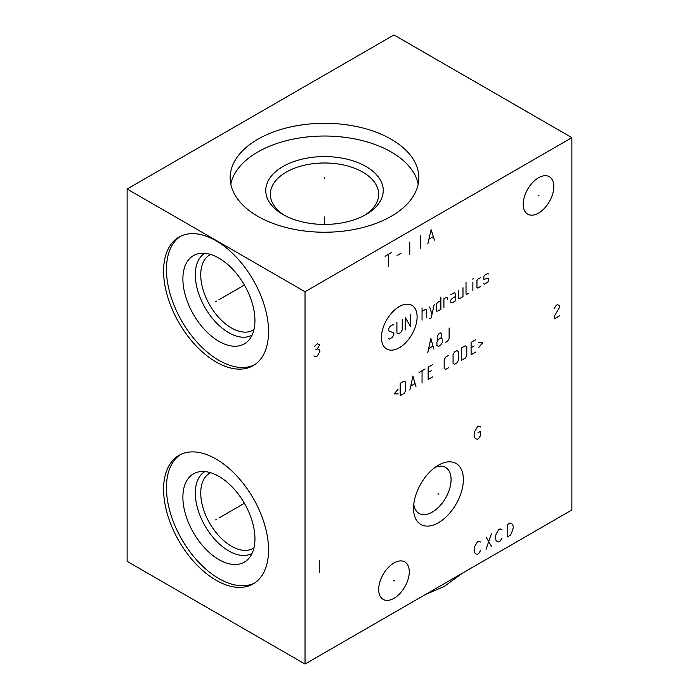 <?xml version="1.0" encoding="UTF-8"?>
<svg xmlns="http://www.w3.org/2000/svg" width="699" height="699" viewBox="0 0 699 699"><rect width="100%" height="100%" fill="white"/><g stroke="black" fill="none" stroke-linecap="round" stroke-linejoin="round"><path stroke-width="1.05" d="M127.122 189.018L127.122 561.341L305.026 664.05L571.878 509.982L571.878 137.659L393.974 34.95L127.122 189.018L305.026 291.728L571.878 137.659M305.026 664.05L305.026 291.728M463.358 479.584A35.221 20.332 -60 0 1 438.448 522.721A35.221 20.332 -60 0 1 413.546 508.339A35.221 20.332 -60 0 1 438.448 465.202A35.221 20.332 -60 0 1 463.358 479.584M553.818 186.598A21.634 12.495 -60 0 1 544.372 208.372A21.634 12.495 -60 0 1 527.701 214.174A21.634 12.495 -60 0 1 523.219 204.265A21.634 12.495 -60 0 1 532.664 182.491A21.634 12.495 -60 0 1 549.335 176.698A21.634 12.495 -60 0 1 553.818 186.598M409.273 571.817A21.634 12.495 -60 0 1 399.828 593.591A21.634 12.495 -60 0 1 383.157 599.384A21.634 12.495 -60 0 1 378.675 589.484A21.634 12.495 -60 0 1 388.12 567.71A21.634 12.495 -60 0 1 404.791 561.909A21.634 12.495 -60 0 1 409.273 571.817M268.556 331.676A74.216 42.849 60 0 1 253.187 365.656A74.216 42.849 60 0 1 195.991 345.769A74.216 42.849 60 0 1 163.592 271.081A74.216 42.849 60 0 1 178.97 237.101A74.216 42.849 60 0 1 236.157 256.987A74.216 42.849 60 0 1 268.556 331.676M268.556 549.938A74.216 42.849 60 0 1 253.187 583.918A74.216 42.849 60 0 1 195.991 564.032A74.216 42.849 60 0 1 163.592 489.344A74.216 42.849 60 0 1 178.97 455.364A74.216 42.849 60 0 1 236.157 475.25A74.216 42.849 60 0 1 268.556 549.938M391.222 139.25A94.348 54.47 180 0 1 418.85 177.764A94.348 54.47 180 0 1 360.605 228.092A94.348 54.47 180 0 1 257.791 216.279A94.348 54.47 180 0 1 230.163 177.764A94.348 54.47 180 0 1 288.399 127.445A94.348 54.47 180 0 1 391.222 139.25M230.81 184.134A94.348 54.47 0 0 1 293.563 139.049A94.348 54.47 0 0 1 391.222 151.989A94.348 54.47 180 0 1 418.203 184.134M366.049 166.519A58.742 33.919 180 0 1 366.049 214.488A58.742 33.919 180 0 1 282.964 214.488L282.964 214.488A58.742 33.919 180 0 1 282.964 166.519A58.742 33.919 180 0 1 366.049 166.519M284.65 215.423A54.155 31.263 0 0 1 270.347 194.252A54.155 31.263 0 0 1 303.785 165.366A54.155 31.263 0 0 1 362.798 172.146A54.155 31.263 180 0 1 378.657 194.252A54.155 31.263 180 0 1 364.354 215.423M435.162 467.351A26.545 15.326 120 0 1 445.586 467.43A26.545 15.326 120 0 1 451.082 479.584A26.545 15.326 -60 0 1 439.496 506.294A26.545 15.326 -60 0 1 419.042 513.407A26.545 15.326 -60 0 1 413.764 504.425M210.609 472.725A43.399 25.059 -120 0 0 209.726 473.197A43.399 25.059 -120 0 0 200.735 493.066A43.399 25.059 60 0 0 219.678 536.736A43.399 25.059 60 0 0 253.117 548.365A43.399 25.059 60 0 0 253.973 547.833M252.086 553.398A47.235 27.27 60 0 1 215.764 540.432A47.235 27.27 60 0 1 195.301 493.066A47.235 27.27 -120 0 1 204.851 471.58M254.943 538.798A50.948 29.41 -120 0 0 235.816 491.004A50.948 29.41 -120 0 0 198.734 471.886A50.948 29.41 -120 0 0 182.893 497.199A50.948 29.41 60 0 0 208.363 551.677A50.948 29.41 60 0 0 248.757 558.527A50.948 29.41 60 0 0 254.943 538.798M180.421 454.586A74.216 42.849 -120 0 0 166.441 487.701A74.216 42.849 60 0 0 197.913 561.402A74.216 42.849 60 0 0 254.585 583.045M210.609 254.462A43.399 25.059 -120 0 0 209.726 254.934A43.399 25.059 -120 0 0 200.735 274.803A43.399 25.059 60 0 0 219.678 318.473A43.399 25.059 60 0 0 253.117 330.103A43.399 25.059 60 0 0 253.973 329.57M252.086 335.136A47.235 27.27 60 0 1 215.764 322.178A47.235 27.27 60 0 1 195.301 274.803A47.235 27.27 -120 0 1 204.851 253.318M254.943 320.535A50.948 29.41 -120 0 0 235.816 272.75A50.948 29.41 -120 0 0 198.734 253.623A50.948 29.41 -120 0 0 182.893 278.936A50.948 29.41 60 0 0 208.363 333.414A50.948 29.41 60 0 0 248.757 340.273A50.948 29.41 60 0 0 254.943 320.535M180.421 236.332A74.216 42.849 -120 0 0 166.441 269.438A74.216 42.849 60 0 0 197.913 343.139A74.216 42.849 60 0 0 254.585 364.782M462.546 573.11L444.014 586.601L425.473 594.508M324.502 178.289L324.502 177.24M324.502 217.005L324.502 224.423M216.533 301.12L215.624 301.645L216.533 301.12M218.918 299.731L244.397 285.026M216.533 519.374L215.624 519.899L216.533 519.374M218.918 517.994L244.397 503.289M437.993 493.704L438.902 494.228L437.993 493.704M538.064 195.17L538.973 195.694M393.52 580.388L394.428 580.913M385.079 256.288L391.755 252.435M388.417 254.366L388.417 266.686M397.084 255.519L401.095 253.204M409.763 242.037L409.763 254.366M420.44 235.878L420.44 248.197M434.446 240.115L431.108 229.709L427.779 243.96M429.107 239.084L433.109 236.778M313.921 355.913L315.922 356.813L317.259 356.044L319.924 351.422L319.26 349.753L317.259 348.853L319.26 345.647L319.26 344.616L317.259 343.725L314.585 346.285M315.922 349.622L317.259 348.853M559.418 315.861L554.089 318.945L554.753 315.476L559.418 307.647L559.418 305.594L557.418 304.694L556.089 305.463L554.089 308.67M319.26 560.31L319.26 572.638M480.702 427.045L478.701 426.145L477.365 426.914L474.7 431.536L474.027 435.005L474.7 437.705L476.028 438.989L477.365 439.243L478.701 438.474L480.702 435.267L480.702 431.152L478.029 432.698M399.278 306.599A25.208 14.557 120 0 0 381.453 337.468A25.208 14.557 120 0 0 399.278 347.761A25.208 14.557 120 0 0 417.102 316.892A25.208 14.557 120 0 0 399.278 306.599M393.852 325.035L393.083 324.589L390.033 326.354L388.513 328.993L388.513 330.758L393.852 332.951L393.852 334.716L392.322 337.355L389.273 339.12L388.513 338.674M402.231 319.312L402.231 329.876L400.71 332.514L398.421 333.834L396.901 332.951L396.901 322.388M405.28 329.876L405.28 317.547L410.619 326.791L410.619 314.471M422.056 320.186L422.056 307.866M426.635 317.547L426.635 309.622L425.866 309.185L422.056 311.387M429.684 318.727L431.204 317.844L434.254 304.345M429.684 306.983L431.973 314.471M440.868 300.526L437.819 302.291L436.29 304.048L436.29 311.09L437.819 311.09L440.868 309.334L440.868 297.005M447.474 299.355L446.967 297.005L443.917 298.77L443.917 307.569M455.346 296.568L452.297 298.324L450.776 300.089L450.776 302.728L452.297 302.728L455.346 300.972L455.346 293.929L454.586 292.601L450.776 294.803M458.404 290.408L458.404 298.324L459.164 298.77L462.974 296.568L462.974 287.761M466.023 282.483L466.023 293.929L466.783 294.366L468.313 293.484M472.882 290.845L472.882 282.038M472.882 279.399L473.144 278.368L472.882 279.399M480.763 277.494L477.714 279.251L476.954 280.57L476.954 287.612L477.714 288.058L480.763 286.293M483.813 283.654L484.573 284.091L487.622 282.335L488.391 281.015L488.391 278.377L483.813 279.251L483.813 276.612L484.573 275.292L487.622 273.527L488.391 273.973M433.878 349.107L430.829 338.543L427.779 352.628M428.793 348.521L432.856 346.18M440.737 338.106L438.448 339.426L436.927 342.064L436.927 345.586L438.448 346.468L440.737 345.149L442.266 342.51L442.266 338.989L440.737 338.106L441.751 336.638L441.751 334L440.737 332.82L438.448 334.148L437.434 336.49L437.434 339.129L438.448 339.426M445.315 342.51L447.596 341.191L449.125 338.543L449.125 327.98M398.168 389.212L394.105 393.904L398.168 393.904M400.204 395.669L404.013 393.467L405.542 390.828L405.542 382.021L404.013 381.138L400.204 383.34L400.204 395.669M415.957 386.573L412.908 376.01L409.859 390.094M410.872 385.979L414.944 383.637M422.056 383.052L422.056 370.723M419.007 372.488L425.106 368.967M432.733 364.563L428.155 367.202L428.155 379.531L432.733 376.883M431.204 370.723L428.155 372.488M448.741 355.319L445.691 357.075L444.171 359.723L444.171 368.522L445.691 369.404L448.741 367.639M453.066 363.384L454.586 364.266L456.875 362.947L458.404 360.308L458.404 351.501L456.875 350.618L454.586 351.947L453.066 354.585L453.066 363.384M461.454 360.308L465.263 358.106L466.783 355.468L466.783 346.66L465.263 345.778L461.454 347.98L461.454 360.308M475.678 339.766L471.109 342.405L471.109 354.734L475.678 352.086M474.158 345.926L471.109 347.691M478.728 347.394L482.799 342.702L478.728 342.702M480.702 542.083L478.701 541.183L477.365 541.952L474.7 546.574L474.027 550.043L474.7 552.734L476.028 554.019L477.365 554.281L478.701 553.512L480.702 550.296M486.041 536.946L491.371 546.19M486.041 549.274L491.371 533.861M502.048 529.755L500.047 528.855L498.71 529.632L496.045 534.254L495.381 537.714L496.045 540.414L497.382 541.699L498.71 541.952L500.047 541.183L502.048 537.977M507.387 524.626L507.387 536.946L510.052 535.408L511.388 533.608L513.389 527.317L512.725 524.626L511.388 523.341L510.052 523.079L507.387 524.626"/></g></svg>
